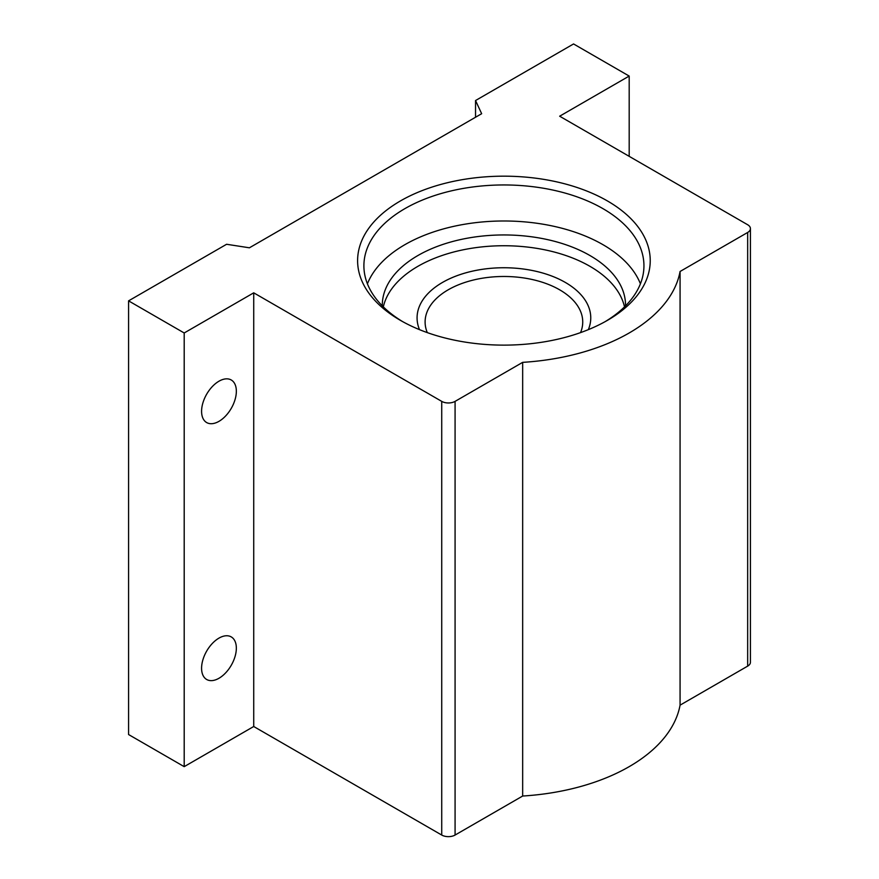 <?xml version="1.0" encoding="UTF-8"?>
<svg xmlns="http://www.w3.org/2000/svg" width="879" height="879" viewBox="0 0 879 879"><rect width="100%" height="100%" fill="white"/><g stroke="black" fill="none" stroke-linecap="round" stroke-linejoin="round"><path stroke-width="1.32" d="M218.959 421.349A24.579 14.196 120 0 0 235.023 399.692A24.579 14.196 120 0 0 231.254 379.992A24.579 14.196 120 0 0 218.959 381.211A24.579 14.196 120 0 0 202.906 402.879A24.579 14.196 120 0 0 206.675 422.568A24.579 14.196 120 0 0 218.959 421.349M218.959 678.269A24.579 14.196 120 0 0 235.023 656.602A24.579 14.196 120 0 0 231.254 636.912A24.579 14.196 120 0 0 218.959 638.121A24.579 14.196 120 0 0 202.906 659.788A24.579 14.196 120 0 0 206.675 679.489A24.579 14.196 120 0 0 218.959 678.269M367.422 283.807A140.025 80.835 180 0 1 465.178 224.145A140.025 80.835 180 0 1 602.928 244.659A140.025 80.835 180 0 1 640.417 283.807M400.461 320.385L400.461 320.385A146.31 84.472 180 0 1 400.461 200.917A146.31 84.472 180 0 1 607.378 200.917A146.31 84.472 180 0 1 607.378 320.385A146.31 84.472 180 0 1 400.461 320.385M605.104 321.67A140.025 80.835 0 0 0 643.944 265.788A140.025 80.835 0 0 0 602.928 208.631A140.025 80.835 0 0 0 450.334 191.106A140.025 80.835 0 0 0 363.895 265.788A140.025 80.835 0 0 0 402.736 321.67M441.73 835.05L253.723 726.504L253.723 292.828L441.73 401.373A9.438 5.45 0 0 0 455.08 401.373L455.08 835.05A9.438 5.45 180 0 1 441.73 835.05L441.73 401.373M455.08 835.05L522.664 796.033L522.664 362.357L455.08 401.373M629.188 156.352L629.188 76.066L559.659 116.204L747.666 224.749A9.438 5.45 0 0 1 750.424 228.606A9.438 5.45 0 0 1 747.666 232.463L680.071 271.479L680.071 705.156L747.666 666.128L747.666 232.463M522.664 362.357A177.151 102.272 0 0 0 680.071 271.479M522.664 796.033A177.151 102.272 0 0 0 680.071 705.156M253.723 726.504L184.194 766.653L128.576 734.536L128.576 300.86L226.595 244.274L249.405 247.801L481.659 113.71L475.539 100.536L573.558 43.95L629.188 76.066M750.424 228.606L750.424 662.283A9.438 5.45 180 0 1 747.666 666.128M128.576 300.86L184.194 332.976L253.723 292.828M184.194 766.653L184.194 332.976M475.539 100.536L475.539 117.237M419.503 329.647A86.845 50.136 180 0 1 417.075 317.879A86.845 50.136 180 0 1 470.683 271.556A86.845 50.136 180 0 1 565.329 282.434A86.845 50.136 180 0 1 590.765 317.879A86.845 50.136 180 0 1 588.337 329.647M580.547 332.614A78.813 45.499 0 0 0 582.733 321.978A78.813 45.499 0 0 0 559.648 289.806A78.813 45.499 0 0 0 448.191 289.806A78.813 45.499 0 0 0 425.106 321.978A78.813 45.499 0 0 0 427.293 332.614M417.075 317.89A86.845 50.136 180 0 1 442.511 282.434A86.845 50.136 180 0 1 565.329 282.434A86.845 50.136 180 0 1 590.765 317.89M624.508 306.87A121.61 70.21 0 0 0 589.919 266.304A121.61 70.21 0 0 0 464.76 249.482A121.61 70.21 0 0 0 383.332 306.87M625.529 305.87A121.61 70.21 0 0 0 625.529 305.167A121.61 70.21 0 0 0 589.919 255.514A121.61 70.21 0 0 0 457.377 240.297A121.61 70.21 0 0 0 382.31 305.167A121.61 70.21 0 0 0 382.31 305.87"/></g></svg>
